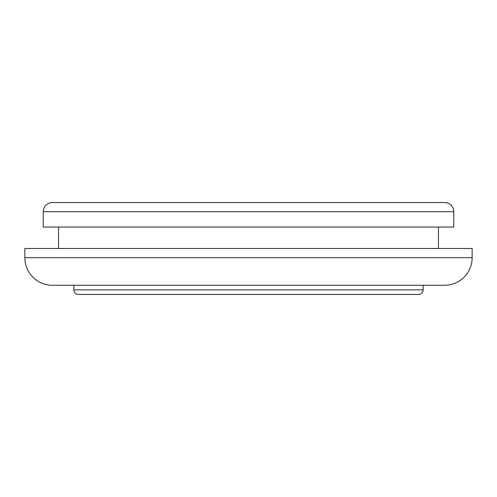 <?xml version="1.0" encoding="UTF-8"?>
<svg xmlns="http://www.w3.org/2000/svg" width="497" height="497" viewBox="0 0 497 497"><rect width="100%" height="100%" fill="white"/><g stroke="black" fill="none" stroke-linecap="round" stroke-linejoin="round"><path stroke-width="0.75" d="M52.421 202.546L444.579 202.546A9.188 9.188 0 0 1 453.767 211.734L453.767 227.054L43.233 227.054L43.233 211.734A9.188 9.188 0 0 1 52.421 202.546L444.579 202.546M52.421 285.266L73.867 285.266L73.867 289.863A4.597 4.597 0 0 0 78.464 294.454L418.536 294.454A4.597 4.597 0 0 0 423.133 289.863L423.133 285.266L444.579 285.266L52.421 285.266A27.571 27.571 0 0 1 24.85 257.688L472.15 257.688A27.571 27.571 0 0 1 444.579 285.266M58.553 227.054L58.553 248.5M438.447 227.054L438.447 248.5M472.15 257.688L472.15 248.5L24.85 248.5L24.85 257.688M453.767 211.734L43.233 211.734M73.867 289.863L423.133 289.863"/></g></svg>

